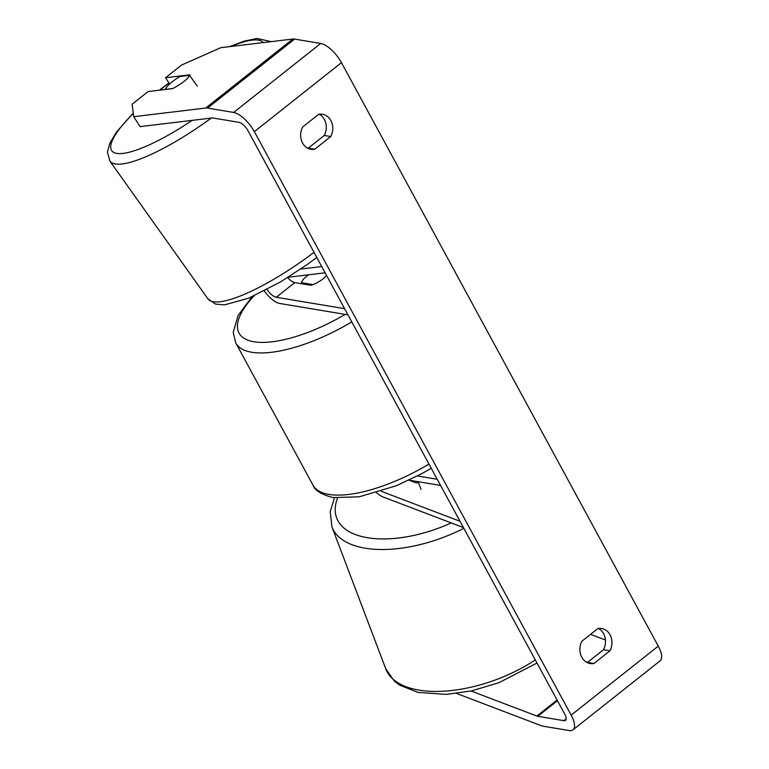 <?xml version="1.0" encoding="UTF-8"?>
<svg xmlns="http://www.w3.org/2000/svg" width="769" height="769" viewBox="0 0 769 769"><rect width="100%" height="100%" fill="white"/><g stroke="black" fill="none" stroke-linecap="round" stroke-linejoin="round"><path stroke-width="1.15" d="M321.721 266.545L300.679 269.063M325.124 272.822L288.192 277.253M264.296 290.922A18.158 7.209 -128.4 0 0 279.618 303.447L347.944 314.848M267.016 289.509A10.593 4.21 -128.4 0 0 276.263 297.267L344.589 308.667M287.635 277.599A10.593 4.21 -128.4 0 0 294.767 282.598L310.945 285.299A15.13 5.585 -28.5 0 0 326.537 275.427A15.13 5.585 151.5 0 1 312.964 284.597L301.4 282.665L302.025 283.809M172.814 88.502L165.181 89.415A15.13 3.576 144.6 0 1 170.583 83.206A15.13 3.576 144.6 0 1 179.869 76.525L189.587 75.362L197.258 86.147M189.587 75.362A15.13 3.576 144.6 0 1 187.434 78.39A15.13 3.287 147.1 0 1 172.621 88.598L148.129 91.54L132.143 104.2L133.7 116.686L140.112 126.616L212.138 117.965A9.084 3.605 -128.4 0 1 212.926 117.993L239.015 122.348A9.084 3.605 -128.4 0 1 247.897 130.576L564.696 714.055A9.084 3.605 -128.4 0 1 565.484 720.361A9.084 3.605 -128.4 0 1 563.869 720.659L566.138 718.861M587.016 662.494A15.13 12.717 99.5 0 0 587.478 662.417L603.502 649.718A15.13 12.717 99.5 0 0 603.598 633.723A15.13 12.717 99.5 0 0 598.359 628.475M319.145 114.216A15.13 12.717 -80.5 0 1 324.383 119.474A15.13 12.717 -80.5 0 1 324.287 135.469L308.263 148.157A15.13 12.717 -80.5 0 1 307.792 148.234M318.674 114.293A15.13 12.717 -80.5 0 1 322.461 114.254A15.13 12.717 -80.5 0 1 330.862 120.55A15.13 12.717 -80.5 0 1 330.757 136.546L314.732 149.244A15.13 12.717 -80.5 0 1 310.945 149.282A15.13 12.717 -80.5 0 1 302.65 126.991L318.674 114.293M610.077 634.809A15.13 12.717 99.5 0 0 601.675 628.504A15.13 12.717 99.5 0 0 597.888 628.552L581.873 641.24A15.13 12.717 99.5 0 0 590.169 663.532A15.13 12.717 99.5 0 0 593.947 663.493L609.971 650.795A15.13 12.717 99.5 0 0 610.077 634.809M456.565 693.455L541.04 725.609A21.186 8.411 -128.4 0 0 543.154 726.196L569.243 730.55A21.186 8.411 -128.4 0 0 573.001 729.848A21.186 8.411 -128.4 0 0 571.165 715.132L254.366 131.653A21.186 8.411 -128.4 0 0 233.641 112.457L207.553 108.102A21.186 8.411 -128.4 0 0 205.727 108.035L133.7 116.686M573.001 729.848L660.09 660.85A21.186 8.411 -128.4 0 0 658.264 646.133L341.455 62.654A21.186 8.411 -128.4 0 0 320.731 43.458L294.642 39.104A21.186 8.411 -128.4 0 0 292.826 39.036L220.79 47.688L181.522 65.077L165.546 77.736L190.039 74.795A15.13 3.287 147.1 0 1 189.732 75.554M471.032 690.995L536.877 716.054A9.084 3.605 -128.4 0 0 537.781 716.304L563.869 720.659M169.632 84.061L165.546 77.736M590.573 634.348L605.443 640M587.478 662.417L593.947 663.493M603.502 649.718L609.971 650.795M308.263 148.157L314.732 149.244M324.287 135.469L330.757 136.546M418.394 482.461A15.13 7.709 156.4 0 1 416.269 482.922L409.07 480.183M463.438 527.563L383.183 497.014A18.158 7.209 51.6 0 1 376.541 492.737M460.035 521.286L381.222 491.295M409.012 480.173L440.57 485.441M417.461 475.963L437.215 479.26M301.4 282.665A15.13 5.585 151.5 0 1 308.686 274.793M419.057 481.855A15.13 7.411 159.2 0 1 418.24 482.057L421.047 489.459M416.654 481.452L418.24 482.057M276.263 297.267L294.767 282.598M159.817 90.136A93.068 21.974 144.6 0 1 169.017 83.11M230.96 46.467A93.068 21.974 144.6 0 1 263.286 42.583M192.144 120.368A93.068 21.974 144.6 0 1 117.465 153.512A93.068 21.974 144.6 0 1 133.297 113.447M314.012 252.347A100.643 23.762 144.6 0 1 207.947 298.901L109.89 161.115A100.643 23.762 -35.4 0 0 211.254 118.07M571.165 715.132L658.264 646.133M254.366 131.653L341.455 62.654M205.727 108.035L292.826 39.036M537.781 716.304L557.458 700.722M536.877 716.054L557.092 700.04M233.641 112.457L320.731 43.458M207.553 108.102L294.642 39.104M351.779 321.903A100.643 37.123 151.5 0 1 251.809 352.26A100.643 37.123 151.5 0 1 235.756 342.916L312.945 485.076A100.643 37.123 -28.5 0 0 328.997 494.419A100.643 37.123 -28.5 0 0 428.958 464.063M254.106 295.834A93.068 34.336 -28.5 0 0 253.895 341.763A93.068 34.336 -28.5 0 0 345.175 314.386M463.832 528.293A100.643 49.274 159.2 0 1 331.948 526.89L385.74 668.79A100.643 49.274 -20.8 0 0 535.291 659.898M337.543 498.101A93.068 45.573 -20.8 0 0 363.852 537.022A93.068 45.573 -20.8 0 0 451.23 522.92M271.197 41.632L257.029 38.45L243.917 41.209L229.614 46.63M168.901 82.937L159.394 90.184M316.79 257.471L307.1 264.594L280.627 281.877L248.656 298.18L224.615 304.86L215.551 304.12L207.947 298.901M133.248 113.053L116.407 132.143L109.784 143.255L107.449 152.137L109.89 161.115M312.945 485.076C314.896 490.555 321.644 494.717 333.188 497.572L359.152 496.822L396.439 485.72L422.037 473.531L431.236 468.244M235.756 342.916L233.218 332.419L238.073 315.492L252.021 296.757M385.74 668.79L394.516 681.296L399.611 685.121L417.913 692.379L446.145 694.388L471.522 690.889L498.908 682.709L537.002 663.041M331.948 526.89L330.218 511.702L334.457 497.764"/></g></svg>
